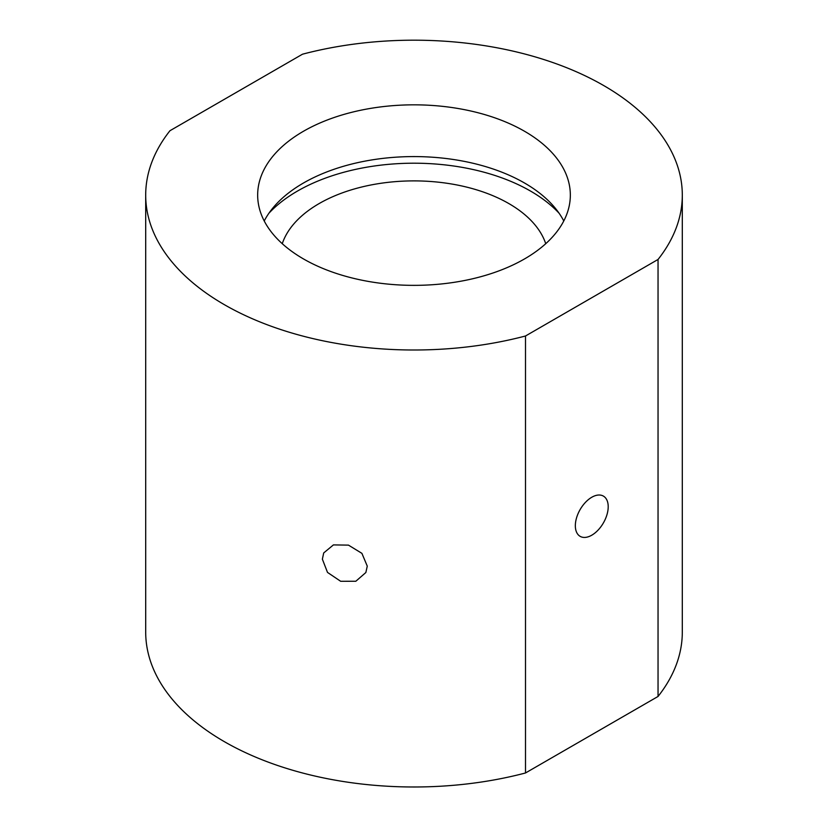 <?xml version="1.0" encoding="UTF-8"?>
<svg xmlns="http://www.w3.org/2000/svg" width="828" height="828" viewBox="0 0 828 828"><rect width="100%" height="100%" fill="white"/><g stroke="black" fill="none" stroke-linecap="round" stroke-linejoin="round"><path stroke-width="1.24" d="M367.27 566.124L365.862 572.51L355.823 581.256L340.65 581.277L327.505 572.417L322.371 559.179L323.707 552.938L333.415 544.907L348.464 545.124L361.898 553.342L367.27 566.124M591.772 535.198A23.236 13.414 120 0 0 606.955 514.726A23.236 13.414 120 0 0 603.384 496.096A23.236 13.414 120 0 0 591.772 497.255A23.236 13.414 120 0 0 576.588 517.728A23.236 13.414 120 0 0 580.149 536.347A23.236 13.414 120 0 0 591.772 535.198M282.265 243.701A134.157 77.449 180 0 1 374.66 184.292A134.157 77.449 180 0 1 508.858 203.574A134.157 77.449 180 0 1 545.735 243.701M268.883 213.262A164.782 95.137 180 0 1 530.52 191.071A164.782 95.137 180 0 1 559.117 213.262M264.225 220.972A156.337 90.262 180 0 1 524.548 183.019A156.337 90.262 180 0 1 563.775 220.972M303.452 258.916A156.337 90.262 180 0 1 257.663 195.097A156.337 90.262 180 0 1 354.177 111.708A156.337 90.262 180 0 1 524.548 131.269A156.337 90.262 180 0 1 570.337 195.097A156.337 90.262 180 0 1 473.823 278.487A156.337 90.262 180 0 1 303.452 258.916M302.499 54.203A268.303 154.908 180 0 1 603.726 85.563A268.303 154.908 180 0 1 682.303 195.097A268.303 154.908 180 0 1 658.043 259.464L658.043 696.462L525.501 772.979A268.303 154.908 180 0 1 145.697 632.085L145.697 195.097A268.303 154.908 180 0 1 169.957 130.72L302.499 54.203M525.501 772.979L525.501 335.992A268.303 154.908 180 0 1 145.697 195.097M682.303 195.097L682.303 632.085A268.303 154.908 180 0 1 658.043 696.462M525.501 335.992L658.043 259.464"/></g></svg>
